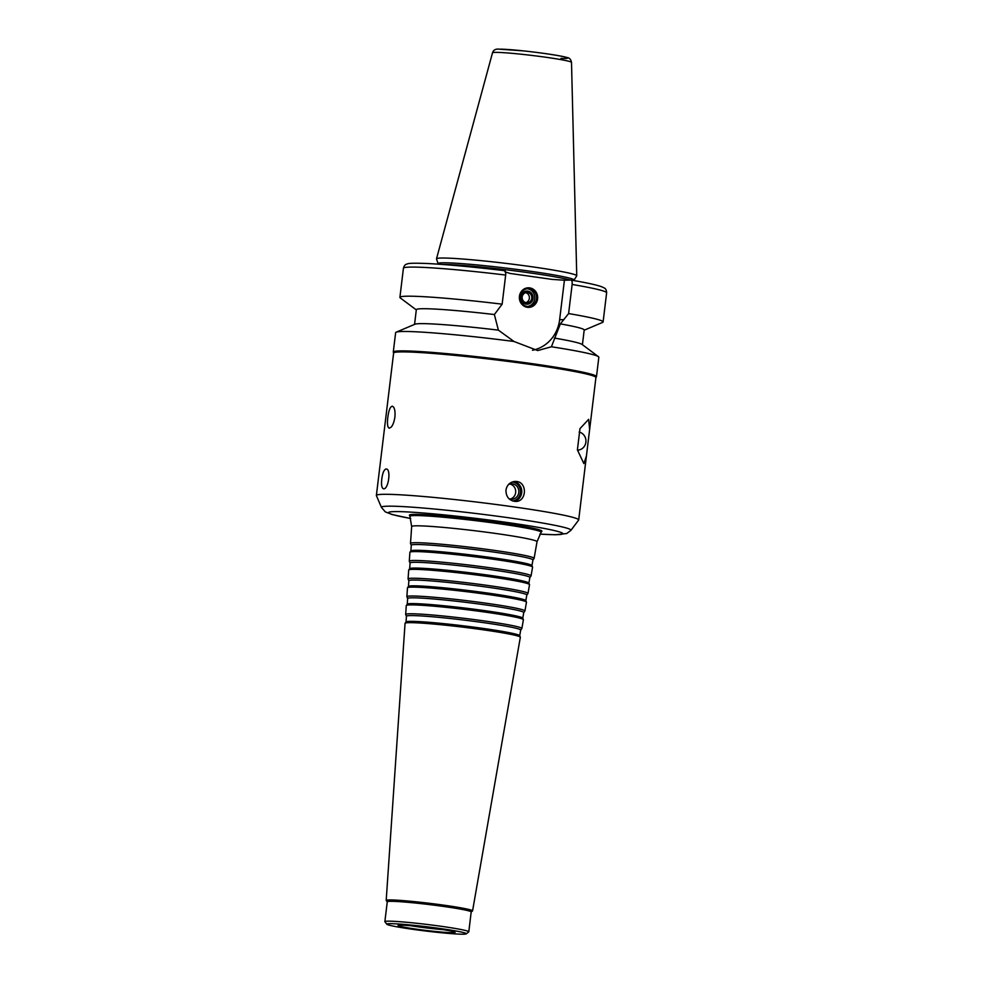 <?xml version="1.0" encoding="UTF-8"?>
<svg xmlns="http://www.w3.org/2000/svg" width="983" height="983" viewBox="0 0 983 983"><rect width="100%" height="100%" fill="white"/><g stroke="black" fill="none" stroke-linecap="round" stroke-linejoin="round"><path stroke-width="1.47" d="M577.611 450.116L577.451 450.116A9.117 8.528 88.7 0 0 579.159 432.078M579.97 428.649L588.633 419.336L589.64 429.46L586.421 456.038L583.865 463.595L577.402 449.87L579.97 428.649M394.883 417.111C394.183 421.744 392.93 425.111 391.123 427.187L389.243 428.195C387.535 427.421 387.069 423.833 387.818 417.431C388.727 410.292 390.239 406.532 392.352 406.176L393.556 407.073C394.871 409.112 395.313 412.455 394.883 417.111M589.64 429.46L595.919 377.533A101.888 5.505 -173.1 0 0 513.396 362.088A101.888 5.505 -173.1 0 0 400.241 351.914A101.888 5.505 -173.1 0 0 393.618 353.057L376.378 495.457A101.888 5.505 -173.1 0 0 376.403 495.641L381.453 507.425L385.299 511.873L392.131 514.551L410.71 518.52M529.272 288.781A8.896 8.319 -91.3 0 1 528.412 306.499A8.896 8.319 -91.3 0 1 519.884 297.788A8.896 8.319 -91.3 0 1 529.272 288.781M529.69 287.884A9.793 9.154 -91.3 0 1 535.796 303.55A9.793 9.154 -91.3 0 1 520.068 301.326A9.793 9.154 -91.3 0 1 529.69 287.884M527.134 288.769A8.896 8.319 -91.3 0 1 527.539 306.463M527.736 291.103A6.586 6.156 -91.3 0 1 531.84 301.646A6.586 6.156 -91.3 0 1 521.26 300.147A6.586 6.156 -91.3 0 1 527.736 291.103M527.564 292.529A5.136 4.804 -91.3 0 1 527.06 302.764A5.136 4.804 -91.3 0 1 522.145 297.738A5.136 4.804 -91.3 0 1 527.564 292.529M525.647 292.676A5.136 4.804 -91.3 0 1 525.88 302.629M381.797 479.028C382.584 472.983 384.009 469.616 386.073 468.965L386.282 468.977C391.259 469.063 388.482 489.387 383.665 488.809L383.468 488.797C381.699 488.01 381.134 484.754 381.797 479.028M512.573 500.949A9.498 8.884 88.7 0 0 520.523 491.647A9.498 8.884 88.7 0 0 512.77 482.1A9.498 8.884 88.7 0 0 512.106 482.026M514.146 501.342A10.014 9.363 88.7 0 0 521.789 491.267A10.014 9.363 88.7 0 0 513.679 481.572M505.95 490.112C506.995 484.852 510.066 481.953 515.166 481.412L516.616 481.498C527.588 482.432 526.655 501.785 515.645 501.428C509.243 500.752 506.012 496.98 505.95 490.112M510.238 499.069A7.704 7.213 88.7 0 0 509.882 484.029M508.85 498.614A7.704 7.213 88.7 0 0 518.84 491.93A7.704 7.213 88.7 0 0 508.432 484.594M532.503 350.255A35.818 33.508 88.7 0 0 559.634 319.721L564.414 280.241L570.976 280.081C571.959 280.266 572.339 281.716 572.131 284.456L568.604 313.565L560.359 323.886L551.414 346.766L537.726 350.562L513.962 341.47A102.343 5.529 -173.1 0 0 402.28 331.504A102.343 5.529 -173.1 0 0 396.149 332.193A102.343 5.529 -173.1 0 0 395.633 332.647L393.286 352.061A102.343 5.529 -173.1 0 0 393.298 352.197L393.605 353.13M505.667 275.056A102.343 5.529 -173.1 0 0 403.423 268.248C404.136 265.656 405.401 264.243 407.195 264.022C408.092 263.149 415.256 263.002 428.674 263.579C448.346 264.636 473.659 267.007 504.611 270.681L504.525 270.681C505.495 270.853 505.876 272.316 505.667 275.056L502.141 304.165L494.375 314.535L498.381 330.141L513.962 341.47M570.976 280.081L571.098 280.094C586.605 282.723 596.853 284.959 601.829 286.815L603.967 287.835C605.639 288.449 606.523 290.12 606.622 292.836A102.343 5.529 -173.1 0 0 572.131 284.456M504.893 271.812L510.14 273.458L552.016 279.381L564.414 280.241M595.919 377.607L596.423 376.784A102.343 5.529 -173.1 0 0 596.484 376.649A102.343 5.529 -173.1 0 0 513.593 361.13A102.343 5.529 -173.1 0 0 399.934 350.906A102.343 5.529 -173.1 0 0 393.286 352.061M596.484 376.649L598.831 357.234A102.343 5.529 -173.1 0 0 598.438 356.669A102.343 5.529 -173.1 0 0 551.414 346.766M498.381 330.141A84.538 4.571 -173.1 0 0 414.961 324.218L396.149 332.193M494.375 314.535A84.538 4.571 -173.1 0 0 416.337 309.694L414.556 324.39M502.141 304.165A102.343 5.529 -173.1 0 0 399.909 297.37A102.343 5.529 -173.1 0 0 400.29 297.935L416.313 309.903M574.097 280.081L576.714 275.891A70.641 3.821 -173.1 0 0 576.751 275.768A70.641 3.821 -173.1 0 0 519.27 265.054A70.641 3.821 -173.1 0 0 441.097 258.038A70.641 3.821 -173.1 0 0 436.501 258.799A70.641 3.821 -173.1 0 0 436.513 258.922L438.049 263.628M574.035 280.597L574.109 280.044A68.527 3.711 -173.1 0 0 518.606 269.649A68.527 3.711 -173.1 0 0 442.51 262.805A68.527 3.711 -173.1 0 0 438.062 263.579L437.988 264.144M584.172 330.214L602.591 322.412A102.343 5.529 -173.1 0 0 603.095 321.957A102.343 5.529 -173.1 0 0 568.604 313.565M582.415 344.701L584.197 330.005A84.538 4.571 -173.1 0 0 560.359 323.886M598.438 356.669L582.071 344.443A84.538 4.571 -173.1 0 0 554.363 338.066M410.697 518.483A87.77 4.743 -173.1 0 1 394.244 511.615A87.77 4.743 -173.1 0 1 521.445 524.59A87.77 4.743 -173.1 0 1 539.876 534.113L555.284 534.764L566.724 533.523L570.914 530.353L578.618 520.105A101.888 5.505 -173.1 0 0 578.692 519.946A101.888 5.505 -173.1 0 0 496.169 504.5A101.888 5.505 -173.1 0 0 383.001 494.326A101.888 5.505 -173.1 0 0 376.378 495.457M413.745 514.379A66.746 3.613 -173.1 0 0 409.432 515.239L409.936 516.431A66.094 3.576 -173.1 0 1 414.212 515.571A66.094 3.576 -173.1 0 1 488.625 522.305A66.094 3.576 -173.1 0 1 541.105 532.307L541.879 531.262A66.746 3.613 -173.1 0 0 488.883 521.174A66.746 3.613 -173.1 0 0 413.745 514.379M532.921 559.991L534.064 558.479A62.261 3.367 -173.1 0 0 534.113 558.381A62.261 3.367 -173.1 0 0 483.783 548.944A62.261 3.367 -173.1 0 0 414.556 542.714A62.261 3.367 -173.1 0 0 410.501 543.427A62.261 3.367 -173.1 0 0 410.525 543.525L411.263 545.27M531.95 565.594L532.933 559.954A61.278 3.318 -173.1 0 0 483.39 550.664A61.278 3.318 -173.1 0 0 415.256 544.533A61.278 3.318 -173.1 0 0 411.275 545.221L410.882 550.947M529.862 577.525L531.004 576.001A61.327 3.318 -173.1 0 0 531.053 575.915L532.577 567.154A61.794 3.342 -173.1 0 0 532.565 567.031L531.926 565.532A60.971 3.293 -173.1 0 0 481.633 556.267A60.971 3.293 -173.1 0 0 414.838 550.308A60.971 3.293 -173.1 0 0 410.919 550.885L409.936 552.188A61.794 3.342 -173.1 0 0 409.899 552.299L409.297 561.182A61.327 3.318 -173.1 0 0 409.309 561.281L410.058 563.026M532.565 567.031A61.794 3.342 -173.1 0 0 481.596 557.644A61.794 3.342 -173.1 0 0 413.917 551.598A61.794 3.342 -173.1 0 0 409.936 552.188M531.053 575.915A61.327 3.318 -173.1 0 0 481.473 566.613A61.327 3.318 -173.1 0 0 413.278 560.482A61.327 3.318 -173.1 0 0 409.297 561.182M528.891 583.128L529.874 577.476A60.344 3.268 -173.1 0 0 481.092 568.334A60.344 3.268 -173.1 0 0 413.99 562.301A60.344 3.268 -173.1 0 0 410.058 562.976L409.678 568.702M526.802 595.059L527.945 593.535A60.393 3.268 -173.1 0 0 527.994 593.449L529.518 584.676A60.86 3.293 -173.1 0 0 529.505 584.566L528.866 583.066A60.037 3.244 -173.1 0 0 479.335 573.949A60.037 3.244 -173.1 0 0 413.573 568.076A60.037 3.244 -173.1 0 0 409.714 568.641L408.731 569.943A60.86 3.293 -173.1 0 0 408.695 570.054L408.08 578.938A60.393 3.268 -173.1 0 0 408.105 579.036L408.854 580.781M529.505 584.566A60.86 3.293 -173.1 0 0 479.299 575.325A60.86 3.293 -173.1 0 0 412.651 569.366A60.86 3.293 -173.1 0 0 408.731 569.943M527.994 593.449A60.393 3.268 -173.1 0 0 479.163 584.295A60.393 3.268 -173.1 0 0 412.012 578.25A60.393 3.268 -173.1 0 0 408.08 578.938M525.831 600.65L526.814 595.01A59.41 3.207 -173.1 0 0 478.782 586.003A59.41 3.207 -173.1 0 0 412.713 580.056A59.41 3.207 -173.1 0 0 408.854 580.732L408.461 586.458M523.742 612.581L524.885 611.057A59.459 3.219 -173.1 0 0 524.934 610.971L526.458 602.21A59.926 3.244 -173.1 0 0 526.446 602.1L525.807 600.601A59.103 3.195 -173.1 0 0 477.05 591.619A59.103 3.195 -173.1 0 0 412.307 585.831A59.103 3.195 -173.1 0 0 408.498 586.396L407.527 587.711A59.926 3.244 -173.1 0 0 407.478 587.809L406.876 596.693A59.459 3.219 -173.1 0 0 406.888 596.779L407.638 598.536M526.446 602.1A59.926 3.244 -173.1 0 0 477.013 592.995A59.926 3.244 -173.1 0 0 411.373 587.134A59.926 3.244 -173.1 0 0 407.527 587.711M524.934 610.971A59.459 3.219 -173.1 0 0 476.853 601.965A59.459 3.219 -173.1 0 0 410.747 596.017A59.459 3.219 -173.1 0 0 406.876 596.693M522.772 618.184L523.755 612.544A58.476 3.158 -173.1 0 0 476.472 603.673A58.476 3.158 -173.1 0 0 411.447 597.824A58.476 3.158 -173.1 0 0 407.65 598.487L407.257 604.213M520.683 630.115L521.826 628.592A58.525 3.17 -173.1 0 0 521.862 628.506L523.398 619.745A58.992 3.195 -173.1 0 0 523.386 619.634L522.747 618.135A58.169 3.146 -173.1 0 0 474.752 609.3A58.169 3.146 -173.1 0 0 411.029 603.599A58.169 3.146 -173.1 0 0 407.294 604.164L406.311 605.467A58.992 3.195 -173.1 0 0 406.274 605.565L405.672 614.449A58.525 3.17 -173.1 0 0 405.684 614.535L406.434 616.292M523.386 619.634A58.992 3.195 -173.1 0 0 474.715 610.676A58.992 3.195 -173.1 0 0 410.108 604.901A58.992 3.195 -173.1 0 0 406.311 605.467M521.862 628.506A58.525 3.17 -173.1 0 0 474.556 619.634A58.525 3.17 -173.1 0 0 409.469 613.785A58.525 3.17 -173.1 0 0 405.672 614.449M519.7 635.718L520.695 630.066A57.542 3.109 -173.1 0 0 474.162 621.354A57.542 3.109 -173.1 0 0 410.181 615.591A57.542 3.109 -173.1 0 0 406.434 616.243L406.04 621.969M471.189 912.015L472.479 910.995A43.498 2.347 -173.1 0 0 472.565 910.885L520.339 637.267A58.058 3.146 -173.1 0 0 520.326 637.156L519.675 635.657A57.235 3.096 -173.1 0 0 472.467 626.97A57.235 3.096 -173.1 0 0 409.764 621.367A57.235 3.096 -173.1 0 0 406.077 621.92L405.107 623.222A58.058 3.146 -173.1 0 0 405.057 623.32L386.196 900.44A43.498 2.347 -173.1 0 0 386.245 900.563L387.253 901.853M520.326 637.156A58.058 3.146 -173.1 0 0 472.43 628.346A58.058 3.146 -173.1 0 0 408.842 622.669A58.058 3.146 -173.1 0 0 405.107 623.222M472.565 910.885A43.498 2.347 -173.1 0 0 437.386 904.299A43.498 2.347 -173.1 0 0 389.022 899.949A43.498 2.347 -173.1 0 0 386.196 900.44M466.249 933.85L468.719 931.921A42.269 2.285 -173.1 0 0 468.793 931.798L471.189 911.954A42.269 2.285 -173.1 0 0 436.956 905.54A42.269 2.285 -173.1 0 0 390.018 901.325A42.269 2.285 -173.1 0 0 387.265 901.792L384.869 921.649A42.269 2.285 -173.1 0 0 384.906 921.771L386.847 924.241A40.045 2.163 -173.1 0 0 426.303 931.085A40.045 2.163 -173.1 0 0 466.249 933.85A40.045 2.163 -173.1 0 0 434.941 927.805A40.045 2.163 -173.1 0 0 389.403 923.676A40.045 2.163 -173.1 0 0 386.847 924.241M468.793 931.798A42.269 2.285 -173.1 0 0 434.56 925.396A42.269 2.285 -173.1 0 0 387.609 921.169A42.269 2.285 -173.1 0 0 384.869 921.649M399.934 925.163A28.704 1.548 -173.1 0 0 398.152 925.384A28.704 1.548 -173.1 0 0 426.376 930.471A28.704 1.548 -173.1 0 0 454.994 932.253A28.704 1.548 -173.1 0 0 430.787 927.891A28.704 1.548 -173.1 0 0 399.934 925.163M410.611 925.716A26.701 1.438 -173.1 0 0 442.817 929.611M559.634 319.721L563.935 319.622M560.937 58.402A35.376 1.917 -173.1 0 0 549.128 54.151A35.376 1.917 -173.1 0 0 499.634 49.187M495.088 52.382A39.787 2.15 -173.1 0 0 492.508 52.812C493.429 50.022 495.592 48.794 498.995 49.15L523.497 50.883C543.906 53.082 562.571 56.019 566.97 57.53C569.378 57.727 570.89 59.336 571.504 62.371A39.787 2.15 -173.1 0 0 539.126 56.338A39.787 2.15 -173.1 0 0 495.088 52.382M570.423 280.106A68.527 3.711 -173.1 0 0 508.002 270.018A68.527 3.711 -173.1 0 0 442.792 264.476M570.914 530.353A95.474 5.161 -173.1 0 0 495.113 515.915A95.474 5.161 -173.1 0 0 387.621 506.196A95.474 5.161 -173.1 0 0 381.453 507.425M534.113 558.381L537.025 541.719A63.145 3.416 -173.1 0 0 485.971 532.147A63.145 3.416 -173.1 0 0 415.76 525.831A63.145 3.416 -173.1 0 0 411.656 526.556L409.936 516.431M403.423 268.248L399.909 297.37M492.508 52.812L436.501 258.799M571.504 62.371L576.751 275.768M606.622 292.836L603.095 321.957M586.421 456.038L578.692 519.946M537.025 541.719L541.105 532.307M410.501 543.427L411.656 526.556"/></g></svg>
